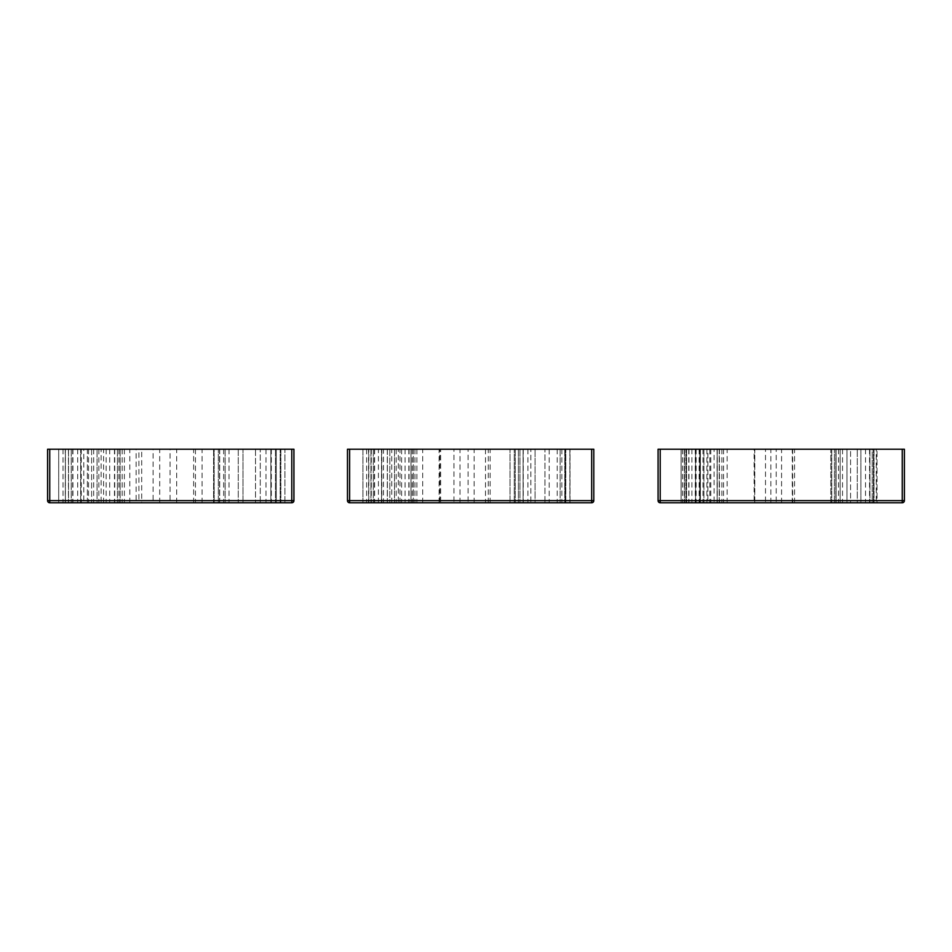 <?xml version="1.0" encoding="UTF-8"?>
<svg xmlns="http://www.w3.org/2000/svg" width="952" height="952" viewBox="0 0 952 952"><rect width="100%" height="100%" fill="white"/><g stroke="black" fill="none" stroke-linecap="round" stroke-linejoin="round"><path stroke-width="0.71" stroke-dasharray="4.76 3.57" d="M138.897 449.225L195.457 449.225L138.897 449.225L138.897 502.775L195.457 502.775L138.897 502.775M141.717 502.775L202.074 502.775L141.717 502.775L141.717 449.225L202.074 449.225L141.717 449.225M219.722 449.225L219.722 502.775L276.27 502.775L219.722 502.775L219.722 449.225L225.136 449.225L219.722 449.225M270.856 449.225L225.136 449.225L276.27 449.225L276.27 502.775L276.27 449.225L270.856 449.225L270.856 502.775L270.856 449.225M238.262 449.225L218.341 449.225L238.262 449.225L238.262 502.775L213.593 502.775L213.593 449.225L218.341 449.225L213.593 449.225L213.593 502.775L243.01 502.775L243.01 449.225L243.01 502.775L238.262 502.775L238.262 449.225M284.922 502.775L284.922 449.225L260.265 449.225L284.922 449.225L284.922 502.775L280.174 502.775L284.922 502.775M260.265 502.775L280.174 502.775L255.517 502.775L255.517 449.225L260.265 449.225L255.517 449.225L255.517 502.775L260.265 502.775L260.265 449.225L260.265 502.775M219.567 502.775L280.864 502.775L214.152 502.775L219.567 502.775L219.567 449.225L275.449 449.225L214.152 449.225L214.152 502.775L214.152 449.225L219.567 449.225L219.567 502.775M280.864 449.225L280.864 502.775L280.864 449.225L275.449 449.225L280.864 449.225M136.136 502.775L159.71 502.775L136.136 502.775L136.136 449.225L159.71 449.225L136.136 449.225M153.105 502.775L176.667 502.775L153.105 502.775L153.105 449.225L176.667 449.225L153.105 449.225M170.063 502.775L193.637 502.775L170.063 502.775L170.063 449.225L193.637 449.225L170.063 449.225M91.63 449.225L71.245 449.225L91.63 449.225L91.63 502.775L68.532 502.775L97.044 502.775L91.63 502.775L91.63 449.225M68.532 449.225L68.532 502.775L68.532 449.225L71.245 449.225L68.532 449.225M97.044 502.775L120.142 502.775L97.044 502.775L97.044 449.225L117.441 449.225L97.044 449.225L97.044 502.775M120.142 449.225L120.142 502.775L120.142 449.225L117.441 449.225L120.142 449.225M87.382 502.775L87.382 449.225L80.682 449.225L87.382 449.225L87.382 502.775L58.715 502.775L58.715 449.225L80.682 449.225L58.715 449.225L58.715 502.775L87.382 502.775M101.126 502.775L129.793 502.775L101.126 502.775L101.126 449.225L129.793 449.225L101.126 449.225M83.8 502.775L124.379 502.775L63.022 502.775L83.8 502.775L83.8 449.225L63.022 449.225L124.379 449.225L83.8 449.225M103.601 502.775L103.601 449.225M109.718 449.225L109.718 502.775M93.701 449.225L93.701 502.775M77.683 449.225L77.683 502.775M49.742 502.775A2.142 2.142 0 0 1 47.6 500.633L49.742 500.633L49.742 502.775L291.788 502.775L291.788 500.633L293.93 500.633A2.142 2.142 0 0 1 291.788 502.775M47.6 500.633L47.6 449.225L49.742 449.225L49.742 500.633L291.788 500.633L291.788 449.225L293.93 449.225L293.93 500.633M291.788 449.225L49.742 449.225M362.95 502.775L362.95 449.225L368.805 449.225L362.95 449.225L362.95 502.775L368.805 502.775L362.95 502.775M368.805 502.775L387.369 502.775L387.369 449.225L368.805 449.225L387.369 449.225L387.369 502.775L368.805 502.775L368.805 449.225L368.805 502.775M398.293 502.775L422.712 502.775L398.293 502.775L398.293 449.225L422.712 449.225L398.293 449.225M439.836 502.775L460.006 502.775L439.836 502.775L439.836 449.225L460.006 449.225L439.836 449.225M453.973 502.775L474.144 502.775L453.973 502.775L453.973 449.225L474.144 449.225L453.973 449.225M468.11 502.775L488.281 502.775L468.11 502.775L468.11 449.225L488.281 449.225L468.11 449.225M413.346 449.225L413.346 502.775L411.002 502.775L413.346 502.775L413.346 449.225L411.002 449.225L413.346 449.225M411.002 502.775L370.959 502.775L411.002 502.775L411.002 449.225L394.497 449.225L411.002 449.225L411.002 502.775M389.808 449.225L373.303 449.225L389.808 449.225L389.808 502.775L389.808 449.225M370.959 449.225L370.959 502.775L370.959 449.225L373.303 449.225L370.959 449.225M439.098 449.225L485.484 449.225L439.098 449.225L439.098 502.775L485.484 502.775L439.098 502.775M440.657 502.775L490.137 502.775L440.657 502.775L440.657 449.225L490.137 449.225L440.657 449.225M383.501 502.775L416.881 502.775L366.591 502.775L383.501 502.775L383.501 449.225L366.591 449.225L416.881 449.225L383.501 449.225M378.408 502.775L378.408 449.225M399.971 502.775L399.971 449.225M405.064 449.225L405.064 502.775M391.736 502.775L391.736 449.225M523.1 502.775L564.798 502.775L518.412 502.775L523.1 502.775L523.1 449.225L560.109 449.225L518.412 449.225L518.412 502.775L518.412 449.225L523.1 449.225L523.1 502.775M564.798 449.225L564.798 502.775L564.798 449.225L560.109 449.225L564.798 449.225M549.197 449.225L565.785 449.225L549.197 449.225L549.197 502.775L570.022 502.775L570.022 449.225L565.785 449.225L570.022 449.225L570.022 502.775L544.972 502.775L544.972 449.225L544.972 502.775L549.197 502.775L549.197 449.225M510.034 502.775L510.034 449.225L530.859 449.225L510.034 449.225L510.034 502.775L514.27 502.775L510.034 502.775M530.859 502.775L514.27 502.775L535.083 502.775L535.083 449.225L530.859 449.225L535.083 449.225L535.083 502.775L530.859 502.775L530.859 449.225L530.859 502.775M565.179 502.775L515.246 502.775L569.867 502.775L565.179 502.775L565.179 449.225L519.947 449.225L569.867 449.225L569.867 502.775L569.867 449.225L565.179 449.225L565.179 502.775M515.246 449.225L515.246 502.775L515.246 449.225L519.947 449.225L515.246 449.225M591.668 502.775L591.668 500.633L593.81 500.633A2.142 2.142 0 0 1 591.668 502.775L349.622 502.775A2.142 2.142 0 0 1 347.48 500.633L349.622 500.633L349.622 502.775M347.48 500.633L347.48 449.225L349.622 449.225L349.622 500.633L591.668 500.633L591.668 449.225L593.81 449.225L593.81 500.633M591.668 449.225L349.622 449.225M776.213 502.775L792.278 502.775L776.213 502.775L776.213 449.225L792.278 449.225L776.213 449.225M754.793 502.775L770.858 502.775L754.793 502.775L754.793 449.225L770.858 449.225L754.793 449.225M765.503 502.775L781.568 502.775L765.503 502.775L765.503 449.225L781.568 449.225L765.503 449.225M872.222 502.775L831.75 502.775L876.304 502.775L872.222 502.775L872.222 449.225L835.832 449.225L876.304 449.225L876.304 502.775L876.304 449.225L872.222 449.225L872.222 502.775M831.75 449.225L831.75 502.775L831.75 449.225L835.832 449.225L831.75 449.225M860.882 449.225L873.448 449.225L860.882 449.225L860.882 502.775L877.042 502.775L877.042 449.225L873.448 449.225L877.042 449.225L877.042 502.775L857.288 502.775L857.288 449.225L857.288 502.775L860.882 502.775L860.882 449.225M830.822 502.775L830.822 449.225L846.982 449.225L830.822 449.225L830.822 502.775L834.416 502.775L830.822 502.775M846.982 502.775L834.416 502.775L850.576 502.775L850.576 449.225L846.982 449.225L850.576 449.225L850.576 502.775L846.982 502.775L846.982 449.225L846.982 502.775M754.734 449.225L792.671 449.225L754.734 449.225L754.734 502.775L792.671 502.775L754.734 502.775M719.224 449.225L719.224 502.775L717.177 502.775L719.224 502.775L719.224 449.225L717.177 449.225L719.224 449.225M717.177 502.775L684.5 502.775L717.177 502.775L717.177 449.225L703.909 449.225L717.177 449.225L717.177 502.775M699.815 449.225L686.535 449.225L699.815 449.225L699.815 502.775L699.815 449.225M684.5 449.225L684.5 502.775L684.5 449.225L686.535 449.225L684.5 449.225M754.139 502.775L794.563 502.775L754.139 502.775L754.139 449.225L794.563 449.225L754.139 449.225M691.926 502.775L709.871 502.775L709.871 449.225L682.477 449.225L691.926 449.225L691.926 502.775L717.272 502.775L714.107 502.775L714.107 449.225L723.556 449.225L709.871 449.225M696.162 449.225L696.162 502.775M709.871 502.775L714.107 502.775M691.926 449.225L714.107 449.225M703.016 449.225L703.016 502.775M700.374 502.775L700.374 449.225L695.555 449.225L700.374 449.225L700.374 502.775L681.096 502.775L681.096 449.225L695.555 449.225L681.096 449.225L681.096 502.775L700.374 502.775M707.871 502.775L727.149 502.775L707.871 502.775L707.871 449.225L727.149 449.225L707.871 449.225M840.152 502.775L874.019 502.775L836.07 502.775L840.152 502.775L840.152 449.225L869.926 449.225L836.07 449.225L836.07 502.775L836.07 449.225L840.152 449.225L840.152 502.775M874.019 449.225L874.019 502.775L874.019 449.225L869.926 449.225L874.019 449.225M660.212 502.775A2.142 2.142 0 0 1 658.07 500.633L660.212 500.633L660.212 502.775L902.258 502.775L902.258 500.633L904.4 500.633M658.07 500.633L658.07 449.225L660.212 449.225L660.212 500.633L902.258 500.633L902.258 449.225L904.4 449.225M902.258 449.225L660.212 449.225M225.136 449.225L225.136 502.775L225.136 449.225M218.341 502.775L218.341 449.225L218.341 502.775M280.174 502.775L280.174 449.225L280.174 502.775M275.449 449.225L275.449 502.775L275.449 449.225M271.332 449.225L271.332 502.775M265.989 449.225L265.989 502.775M229.027 449.225L229.027 502.775M223.672 449.225L223.672 502.775M71.245 449.225L71.245 502.775L71.245 449.225M117.441 449.225L117.441 502.775L117.441 449.225M80.682 502.775L80.682 449.225L80.682 502.775M65.414 502.775L65.414 449.225L65.414 502.775M118.964 449.225L118.964 502.775M122.154 449.225L122.154 502.775M114.466 449.225L114.466 502.775M106.136 449.225L106.136 502.775M81.277 449.225L81.277 502.775M72.935 449.225L72.935 502.775M65.26 449.225L65.26 502.775M68.437 449.225L68.437 502.775M88.548 449.225L88.548 502.775M98.853 449.225L98.853 502.775M381.526 502.775L381.526 449.225L381.526 502.775M394.497 449.225L394.497 502.775L394.497 449.225M373.303 449.225L373.303 502.775L373.303 449.225M368.519 449.225L368.519 502.775M371.28 449.225L371.28 502.775M387.274 449.225L387.274 502.775M396.199 449.225L396.199 502.775M412.18 449.225L412.18 502.775M414.941 449.225L414.941 502.775M408.836 449.225L408.836 502.775M401.613 449.225L401.613 502.775M381.847 449.225L381.847 502.775M374.636 449.225L374.636 502.775M560.109 449.225L560.109 502.775L560.109 449.225M565.785 502.775L565.785 449.225L565.785 502.775M514.27 502.775L514.27 449.225L514.27 502.775M561.847 449.225L561.847 502.775M557.217 449.225L557.217 502.775M527.908 449.225L527.908 502.775M523.267 449.225L523.267 502.775M519.947 449.225L519.947 502.775L519.947 449.225M869.545 449.225L869.545 502.775M865.511 449.225L865.511 502.775M842.544 449.225L842.544 502.775M838.51 449.225L838.51 502.775M835.832 449.225L835.832 502.775L835.832 449.225M873.448 502.775L873.448 449.225L873.448 502.775M834.416 502.775L834.416 449.225L834.416 502.775M703.909 449.225L703.909 502.775L703.909 449.225M686.535 449.225L686.535 502.775L686.535 449.225M684.167 449.225L684.167 502.775M686.571 449.225L686.571 502.775M699.125 449.225L699.125 502.775M706.908 449.225L706.908 502.775M719.462 449.225L719.462 502.775M721.866 449.225L721.866 502.775M717.07 449.225L717.07 502.775M710.775 449.225L710.775 502.775M695.257 449.225L695.257 502.775M688.962 449.225L688.962 502.775M695.555 502.775L695.555 449.225L695.555 502.775M685.916 502.775L685.916 449.225L685.916 502.775M869.926 449.225L869.926 502.775L869.926 449.225M195.457 449.225L195.457 502.775M202.074 502.775L202.074 449.225M159.71 502.775L159.71 449.225M176.667 502.775L176.667 449.225M193.637 502.775L193.637 449.225M129.793 502.775L129.793 449.225M124.379 449.225L124.379 502.775M114.728 449.225L114.728 502.775M72.673 449.225L72.673 502.775M63.022 449.225L63.022 502.775M422.712 502.775L422.712 449.225M460.006 502.775L460.006 449.225M474.144 502.775L474.144 449.225M488.281 502.775L488.281 449.225M485.484 449.225L485.484 502.775M490.137 502.775L490.137 449.225M366.591 449.225L366.591 502.775M416.881 449.225L416.881 502.775M409.062 449.225L409.062 502.775M374.398 449.225L374.398 502.775M792.278 502.775L792.278 449.225M770.858 502.775L770.858 449.225M781.568 502.775L781.568 449.225M792.671 449.225L792.671 502.775M794.563 502.775L794.563 449.225M682.477 449.225L682.477 502.775M723.556 449.225L723.556 502.775M717.272 449.225L717.272 502.775M688.76 449.225L688.76 502.775M727.149 502.775L727.149 449.225"/><path stroke-width="1.43" d="M49.742 502.775L49.742 500.633L47.6 500.633A2.142 2.142 0 0 0 49.742 502.775L291.788 502.775A2.142 2.142 0 0 0 293.93 500.633L291.788 500.633L291.788 502.775M293.93 500.633L293.93 449.225L291.788 449.225L291.788 500.633L49.742 500.633L49.742 449.225L47.6 449.225L47.6 500.633M49.742 449.225L291.788 449.225M591.668 502.775A2.142 2.142 0 0 0 593.81 500.633L591.668 500.633L591.668 502.775L349.622 502.775L349.622 500.633L347.48 500.633A2.142 2.142 0 0 0 349.622 502.775M593.81 500.633L593.81 449.225L591.668 449.225L591.668 500.633L349.622 500.633L349.622 449.225L347.48 449.225L347.48 500.633M349.622 449.225L591.668 449.225M660.212 502.775L902.258 502.775A2.142 2.142 0 0 0 904.4 500.633L902.258 500.633L902.258 502.775A2.142 2.142 0 0 0 904.4 500.633L904.4 449.225L902.258 449.225L902.258 500.633L658.07 500.633A2.142 2.142 0 0 0 660.212 502.775L660.212 449.225L658.07 449.225L658.07 500.633M904.4 449.225L904.4 500.633M660.212 449.225L902.258 449.225"/></g></svg>

